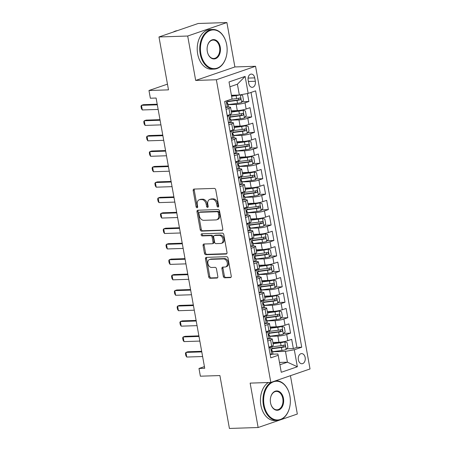 <?xml version="1.0" encoding="UTF-8"?>
<svg xmlns="http://www.w3.org/2000/svg" width="451" height="451" viewBox="0 0 451 451"><rect width="100%" height="100%" fill="white"/><g stroke="black" fill="none" stroke-linecap="round" stroke-linejoin="round"><path stroke-width="0.68" d="M218.042 207.077A1.088 0.772 -109 0 0 218.205 207.048A1.088 0.772 -109 0 0 218.645 205.989L215.747 189.882A1.556 1.105 -109 0 0 214.343 188.405L194.048 189.07A1.556 1.105 -109 0 0 193.817 189.11A1.556 1.105 -109 0 0 193.191 190.621L196.095 206.727A1.088 0.772 -109 0 0 197.07 207.764A1.088 0.772 -109 0 0 197.234 207.731A1.088 0.772 -109 0 0 197.673 206.676L197.296 204.591A4.984 3.529 -109 0 1 199.28 199.759A4.984 3.529 -109 0 1 200.03 199.624L201.721 199.567A4.984 3.529 -109 0 1 206.203 204.303L206.581 206.383A1.088 0.772 -109 0 0 207.556 207.421A1.088 0.772 -109 0 0 207.719 207.392A1.088 0.772 -109 0 0 208.159 206.332L207.781 204.247A4.984 3.529 -109 0 1 209.766 199.415A4.984 3.529 -109 0 1 210.516 199.28L212.207 199.224A4.984 3.529 -109 0 1 216.689 203.959L217.066 206.045A1.088 0.772 -109 0 0 218.042 207.077M305.152 357.513A5.079 3.501 88.1 0 0 301.595 353.601A5.079 3.501 88.1 0 0 298.37 359.847A5.079 3.501 88.1 0 0 301.928 363.754A5.079 3.501 88.1 0 0 305.152 357.513M223.301 276.322A1.556 1.105 -109 0 0 224.699 277.799L230.393 277.613A1.556 1.105 -109 0 0 230.63 277.568A1.556 1.105 -109 0 0 231.25 276.063L228.031 258.175A1.556 1.105 -109 0 0 226.633 256.692L206.338 257.358A1.556 1.105 -109 0 0 206.101 257.403A1.556 1.105 -109 0 0 205.481 258.908L208.7 276.796A1.556 1.105 -109 0 0 210.098 278.278L216.976 278.053A1.556 1.105 -109 0 0 217.213 278.008A1.556 1.105 -109 0 0 217.833 276.497L216.457 268.841A1.556 1.105 -109 0 0 215.054 267.364L211.643 267.477A4.166 2.954 -109 0 1 207.996 263.953A4.166 2.954 -109 0 1 209.557 259.483A4.166 2.954 -109 0 1 210.183 259.364L223.544 258.93A4.166 2.954 -109 0 1 227.197 262.454A4.166 2.954 -109 0 1 225.63 266.924A4.166 2.954 -109 0 1 225.004 267.037L222.777 267.11A1.556 1.105 -109 0 0 222.546 267.155A1.556 1.105 -109 0 0 221.926 268.666L223.301 276.322L224.361 275.956A1.556 1.105 -109 0 0 225.759 277.433L231.036 277.264M187.695 36.029L195.683 80.43L234.886 66.951L226.898 22.55L187.695 36.029L158.977 36.971L168.499 89.862L148.971 90.499L150.358 98.222L156.102 98.036L204.726 368.287L198.987 368.473L200.374 376.196L219.902 375.559L229.418 428.45L258.135 427.514L297.333 414.029L290.438 375.694M195.683 80.43L216.362 79.754L270.825 382.437L250.147 383.113L258.135 427.514M221.915 230.472A1.556 1.105 -109 0 0 222.146 230.427A1.556 1.105 -109 0 0 222.766 228.916L219.547 211.029A1.556 1.105 -109 0 0 218.149 209.552L197.854 210.217A1.556 1.105 -109 0 0 197.623 210.256A1.556 1.105 -109 0 0 196.997 211.767L200.216 229.655A1.556 1.105 -109 0 0 201.62 231.132L222.36 230.32M223.792 234.605L227.011 252.487A1.556 1.105 -109 0 1 226.385 253.998A1.556 1.105 -109 0 1 226.154 254.043L205.859 254.702A1.556 1.105 -109 0 1 204.461 253.225L203.08 245.57A1.556 1.105 -109 0 1 203.7 244.059A1.556 1.105 -109 0 1 203.937 244.019L212.167 243.749A1.556 1.105 -109 0 0 212.398 243.709A1.556 1.105 -109 0 0 213.024 242.198L212.105 237.119A1.556 1.105 -109 0 0 210.707 235.642L202.138 235.918A1.088 0.772 -109 0 1 201.185 234.999A1.088 0.772 -109 0 1 201.591 233.827A1.088 0.772 -109 0 1 201.755 233.798L222.388 233.122A1.556 1.105 -109 0 1 223.792 234.605M158.977 36.971L198.181 23.486L226.898 22.55M286.695 348.809L293.347 348.589L291.679 339.327L287.817 340.657L286.701 334.479A6.348 0.953 169.8 0 1 277.872 336.085L269.799 336.35M283.916 333.368L290.568 333.148L288.905 323.88L285.038 325.21L283.927 319.037A6.348 0.953 169.8 0 1 275.093 320.644L267.02 320.909M281.136 317.921L287.789 317.707L286.126 308.439L282.258 309.769L281.148 303.591A6.348 0.953 169.8 0 1 272.314 305.197L264.241 305.462M278.357 302.48L285.015 302.26L283.346 292.998L279.479 294.328L278.368 288.15A6.348 0.953 169.8 0 1 269.535 289.756L261.462 290.021M275.578 287.039L282.236 286.819L280.567 277.551L276.7 278.881L275.589 272.708A6.348 0.953 169.8 0 1 266.755 274.315L258.682 274.58M272.799 271.592L279.457 271.378L277.788 262.11L273.92 263.44L272.81 257.262A6.348 0.953 169.8 0 1 263.976 258.868L255.903 259.133M270.019 256.151L276.677 255.931L275.009 246.669L271.141 247.999L270.031 241.821A6.348 0.953 169.8 0 1 261.197 243.427L253.124 243.692M267.246 240.71L273.898 240.49L272.229 231.222L268.362 232.553L267.251 226.379A6.348 0.953 169.8 0 1 258.417 227.986L250.344 228.251M264.466 225.263L271.119 225.049L269.45 215.781L265.583 217.111L264.472 210.933A6.348 0.953 169.8 0 1 255.644 212.539L247.565 212.804M261.687 209.822L268.339 209.602L266.676 200.34L262.809 201.67L261.693 195.492A6.348 0.953 169.8 0 1 252.864 197.098L244.792 197.363M258.908 194.381L265.56 194.161L263.897 184.893L260.03 186.224L258.919 180.05A6.348 0.953 169.8 0 1 250.085 181.657L242.012 181.916M256.129 178.934L262.781 178.72L261.118 169.452L257.25 170.782L256.14 164.604A6.348 0.953 169.8 0 1 247.306 166.21L239.233 166.475M253.349 163.493L260.007 163.273L258.338 154.011L254.471 155.341L253.361 149.163A6.348 0.953 169.8 0 1 244.527 150.769L236.454 151.034M250.57 148.052L257.228 147.832L255.559 138.564L251.692 139.895L250.581 133.721A6.348 0.953 169.8 0 1 241.747 135.328L233.674 135.588M247.791 132.605L254.449 132.391L252.78 123.123L248.913 124.453L247.802 118.275A6.348 0.953 169.8 0 1 238.968 119.881L230.895 120.146M245.017 117.164L251.669 116.944L250.001 107.682L246.133 109.012A6.348 0.953 169.8 0 1 237.305 110.619L231.188 110.816M287.817 340.657A6.348 0.953 -10.2 0 1 278.983 342.264L272.866 342.461M285.038 325.21A6.348 0.953 -10.2 0 1 276.204 326.817L270.093 327.02M282.258 309.769A6.348 0.953 -10.2 0 1 273.424 311.376L267.313 311.579M279.479 294.328A6.348 0.953 -10.2 0 1 270.645 295.935L264.534 296.132M276.7 278.881A6.348 0.953 -10.2 0 1 267.866 280.488L261.755 280.691M273.92 263.44A6.348 0.953 -10.2 0 1 265.087 265.047L258.975 265.25M271.141 247.999A6.348 0.953 -10.2 0 1 262.313 249.606L256.196 249.803M268.362 232.553A6.348 0.953 -10.2 0 1 259.534 234.159L253.417 234.362M265.583 217.111A6.348 0.953 -10.2 0 1 256.754 218.718L250.638 218.921M262.809 201.67A6.348 0.953 -10.2 0 1 253.975 203.277L247.858 203.474M260.03 186.224A6.348 0.953 -10.2 0 1 251.196 187.83L245.085 188.033M257.25 170.782A6.348 0.953 -10.2 0 1 248.416 172.389L242.305 172.592M254.471 155.341A6.348 0.953 -10.2 0 1 245.637 156.948L239.526 157.145M251.692 139.895A6.348 0.953 -10.2 0 1 242.858 141.501L236.747 141.704M248.913 124.453A6.348 0.953 -10.2 0 1 240.079 126.06L233.968 126.263M248.157 80.137L248.766 83.531A4.922 3.394 88.1 0 0 252.21 87.319A4.922 3.394 88.1 0 0 255.334 81.276L254.725 77.876A4.922 3.394 88.1 0 0 251.28 74.088A4.922 3.394 88.1 0 0 248.157 80.137M216.362 79.754L255.559 66.274L310.023 368.957L270.825 382.437M293.347 348.589L296.899 347.371L301.725 347.214L255.599 90.86L248.18 93.408L239.346 95.014L231.419 95.274M301.725 347.214L294.306 349.762L297.361 366.753L281.261 372.289L278.205 355.303L270.786 357.852L224.66 101.498L232.079 98.949L229.023 81.958L245.124 76.422L248.18 93.408M269.766 338.724L270.245 338.707A6.348 0.953 169.8 0 1 272.252 339.045A6.348 0.953 169.8 0 1 270.6 340.015L267.753 340.995M266.986 323.282L267.466 323.266A6.348 0.953 169.8 0 1 269.472 323.598A6.348 0.953 169.8 0 1 267.821 324.573L264.974 325.554M264.207 307.841L264.686 307.824A6.348 0.953 169.8 0 1 266.699 308.157A6.348 0.953 169.8 0 1 265.041 309.132L262.194 310.108M261.428 292.395L261.907 292.378A6.348 0.953 169.8 0 1 263.92 292.716A6.348 0.953 169.8 0 1 262.262 293.686L259.415 294.666M258.649 276.953L259.128 276.937A6.348 0.953 169.8 0 1 261.14 277.269A6.348 0.953 169.8 0 1 259.483 278.244L256.642 279.225M255.875 261.512L256.348 261.495A6.348 0.953 169.8 0 1 258.361 261.828A6.348 0.953 169.8 0 1 256.709 262.803L253.862 263.779M253.096 246.066L253.569 246.049A6.348 0.953 169.8 0 1 255.582 246.387A6.348 0.953 169.8 0 1 253.93 247.357L251.083 248.338M250.316 230.624L250.79 230.608A6.348 0.953 169.8 0 1 252.802 230.94A6.348 0.953 169.8 0 1 251.151 231.915L248.304 232.896M247.537 215.183L248.016 215.166A6.348 0.953 169.8 0 1 250.023 215.499A6.348 0.953 169.8 0 1 248.371 216.474L245.524 217.45M244.758 199.737L245.237 199.72A6.348 0.953 169.8 0 1 247.244 200.058A6.348 0.953 169.8 0 1 245.592 201.028L242.745 202.009M241.978 184.296L242.458 184.279A6.348 0.953 169.8 0 1 244.465 184.611A6.348 0.953 169.8 0 1 242.813 185.586L239.966 186.567M239.199 168.849L239.678 168.837A6.348 0.953 169.8 0 1 241.691 169.17A6.348 0.953 169.8 0 1 240.033 170.145L237.187 171.121M236.42 153.408L236.899 153.391A6.348 0.953 169.8 0 1 238.912 153.723A6.348 0.953 169.8 0 1 237.254 154.699L234.413 155.68M233.646 137.967L234.12 137.95A6.348 0.953 169.8 0 1 236.132 138.282A6.348 0.953 169.8 0 1 234.475 139.258L231.634 140.238M230.867 122.52L231.34 122.509A6.348 0.953 169.8 0 1 233.353 122.841A6.348 0.953 169.8 0 1 231.701 123.816L228.854 124.792M242.238 101.723L248.89 101.503L245.023 102.834A6.348 0.953 169.8 0 1 236.189 104.44L228.116 104.705M228.088 107.079L228.561 107.062A6.348 0.953 169.8 0 1 230.574 107.394A6.348 0.953 169.8 0 1 228.922 108.37L226.075 109.351M230.574 107.394L231.684 113.573A6.348 0.953 169.8 0 1 230.033 114.548L227.186 115.529M268.864 347.174L271.711 346.193A6.348 0.953 -10.2 0 0 273.362 345.218L272.252 339.045M266.084 331.727L268.931 330.752A6.348 0.953 -10.2 0 0 270.589 329.777L269.472 323.598M263.311 316.286L266.152 315.305A6.348 0.953 -10.2 0 0 267.809 314.336L266.699 308.157M260.531 300.845L263.373 299.864A6.348 0.953 -10.2 0 0 265.03 298.889L263.92 292.716M257.752 285.398L260.599 284.423A6.348 0.953 -10.2 0 0 262.251 283.448L261.14 277.269M254.973 269.957L257.82 268.976A6.348 0.953 -10.2 0 0 259.472 268.007L258.361 261.828M252.194 254.516L255.04 253.535A6.348 0.953 -10.2 0 0 256.692 252.56L255.582 246.387M249.414 239.069L252.261 238.094A6.348 0.953 -10.2 0 0 253.913 237.119L252.802 230.94M246.635 223.628L249.482 222.647A6.348 0.953 -10.2 0 0 251.134 221.678L250.023 215.499M243.856 208.187L246.703 207.206A6.348 0.953 -10.2 0 0 248.354 206.231L247.244 200.058M241.076 192.74L243.923 191.765A6.348 0.953 -10.2 0 0 245.581 190.79L244.465 184.611M238.303 177.299L241.144 176.318A6.348 0.953 -10.2 0 0 242.801 175.349L241.691 169.17M235.523 161.858L238.365 160.877A6.348 0.953 -10.2 0 0 240.022 159.902L238.912 153.723M232.744 146.412L235.591 145.436A6.348 0.953 -10.2 0 0 237.243 144.461L236.132 138.282M229.965 130.97L232.812 129.989A6.348 0.953 -10.2 0 0 234.464 129.02L233.353 122.841M251.669 116.944L247.802 118.275M254.449 132.391L250.581 133.721M257.228 147.832L253.361 149.163M260.007 163.273L256.14 164.604M262.781 178.72L258.919 180.05M265.56 194.161L261.693 195.492M268.339 209.602L264.472 210.933M271.119 225.049L267.251 226.379M273.898 240.49L270.031 241.821M276.677 255.931L272.81 257.262M279.457 271.378L275.589 272.708M282.236 286.819L278.368 288.15M285.015 302.26L281.148 303.591M287.789 317.707L283.927 319.037M290.568 333.148L286.701 334.479M296.899 347.371L251.027 92.432M248.89 101.503L247.458 93.543M279.485 362.441L287.417 362.181L285.472 351.368L272.573 351.791M239.346 95.014L237.401 84.207L229.892 86.789M234.886 66.951L255.559 66.274M204.427 366.601L198.987 368.473M167.468 84.14L148.971 90.499M279.908 364.763L287.417 362.181L297.361 366.753M272.545 354.17L277.844 353.996L278.205 355.303M285.472 351.368L294.306 349.762M237.401 84.207L245.124 76.422M218.628 206.547A1.088 0.772 -109 0 1 218.121 205.679L217.748 203.593A4.984 3.529 -109 0 0 213.267 198.863L212.207 199.224M209.766 199.415L210.826 199.054A4.984 3.529 -109 0 1 211.575 198.914L213.267 198.863M199.28 199.759L200.34 199.393A4.984 3.529 -109 0 1 201.09 199.257L202.781 199.201A4.984 3.529 -109 0 1 207.263 203.937L207.635 206.022A1.088 0.772 -109 0 0 208.142 206.885M194.466 189.054A1.556 1.105 -109 0 0 194.251 190.254L197.149 206.361A1.088 0.772 -109 0 0 197.656 207.229M198.271 210.2A1.556 1.105 -109 0 0 198.057 211.401L201.276 229.288A1.556 1.105 -109 0 0 202.679 230.771L222.552 230.117M218.273 212.748A1.088 0.772 -109 0 0 217.292 211.716L199.477 212.297A1.088 0.772 -109 0 0 199.314 212.325A1.088 0.772 -109 0 0 198.88 213.385L199.274 215.584A4.984 3.529 -109 0 0 203.756 220.314L215.933 219.919A4.984 3.529 -109 0 0 216.677 219.778A4.984 3.529 -109 0 0 218.667 214.947L218.273 212.748L219.333 212.387A1.088 0.772 -109 0 0 218.352 211.35L217.292 211.716M200.221 212.038A1.088 0.772 -109 0 1 200.374 211.964A1.088 0.772 -109 0 1 200.537 211.931L218.352 211.35M216.677 219.778L217.737 219.417A4.984 3.529 -109 0 0 219.727 214.586L218.667 214.947M219.333 212.387L219.727 214.586M226.797 253.693L206.919 254.341L205.859 254.702M204.354 244.002A1.556 1.105 -109 0 0 204.14 245.209L205.521 252.859A1.556 1.105 -109 0 0 206.919 254.341M213.227 243.382A1.556 1.105 -109 0 0 213.458 243.343A1.556 1.105 -109 0 0 214.078 241.832L213.165 236.752A1.556 1.105 -109 0 0 211.767 235.275L203.198 235.557L202.138 235.918M202.307 233.781A1.088 0.772 -109 0 0 202.358 234.937A1.088 0.772 -109 0 0 203.198 235.557M220.708 243.472A4.166 2.954 -109 0 0 221.334 243.354A4.166 2.954 -109 0 0 222.901 238.883A4.166 2.954 -109 0 0 219.248 235.36L214.541 235.512A1.556 1.105 -109 0 0 214.31 235.557A1.556 1.105 -109 0 0 213.684 237.068L214.603 242.148A1.556 1.105 -109 0 0 216.001 243.625L220.708 243.472M221.334 243.354L222.394 242.993A4.166 2.954 -109 0 0 223.955 238.517A4.166 2.954 -109 0 0 220.308 234.994L219.248 235.36M214.31 235.557L215.364 235.191A1.556 1.105 -109 0 1 215.601 235.151L220.308 234.994M223.194 267.099A1.556 1.105 -109 0 0 222.986 268.3L224.361 275.956M225.63 266.924L226.69 266.564A4.166 2.954 -109 0 0 228.257 262.087A4.166 2.954 -109 0 0 224.604 258.564L223.544 258.93M209.557 259.483L210.617 259.116A4.166 2.954 -109 0 1 211.243 259.004L224.604 258.564M206.755 257.346A1.556 1.105 -109 0 0 206.541 258.547L209.76 276.435A1.556 1.105 -109 0 0 211.158 277.912L217.619 277.698M239.318 95.02A4.206 0.631 169.8 0 1 236.11 95.64L231.588 96.238M237.666 95.071A2.142 0.321 169.8 0 1 236.674 95.24L231.532 95.916M240.456 94.817L242.644 95.556L243.472 100.19L241.635 102.462A4.206 0.631 169.8 0 1 237.502 103.364L228.099 104.598M238.979 98.16L238.517 99.863A2.142 0.321 169.8 0 1 237.53 100.026L227.608 101.328A10.08 1.516 169.8 0 1 227.513 101.345M227.569 101.661L236.972 100.426A4.206 0.631 -10.2 0 0 240.169 99.806C241.065 98.904 240.952 98.284 239.836 97.952A4.206 0.631 169.8 0 1 236.64 98.577L231.013 99.316M225.601 106.724L227.439 107.344A4.206 0.631 -10.2 0 0 228.482 106.718L227.952 103.786A4.206 0.631 -10.2 0 0 227.687 103.623L226.892 103.437M227.439 107.344L225.709 107.315M227.372 100.567L227.62 101.932A4.206 0.631 169.8 0 1 227.231 102.292C226.712 103.183 226.825 103.798 227.563 104.142A4.206 0.631 -10.2 0 0 227.952 103.786M158.154 109.441L142.302 109.959L141.394 108.578L140.977 106.261L141.467 105.325L143.373 104.671L157.213 104.215M142.302 109.959L141.467 105.325L157.32 104.807M226.706 44.829A19.365 13.355 88.1 0 0 226.301 42.958A19.365 13.355 88.1 0 0 209.743 30.679A19.365 13.355 88.1 0 0 200.853 53.72A19.365 13.355 88.1 0 0 213.74 68.625A19.365 13.355 88.1 0 0 226.684 54.757A19.365 13.355 88.1 0 0 226.706 44.829M226.673 54.83A19.838 13.682 -91.9 0 1 226.656 54.904A19.838 13.682 -91.9 0 1 214.084 69.11A19.838 13.682 -91.9 0 1 200.193 53.838A19.838 13.682 -91.9 0 1 212.787 29.456A19.838 13.682 -91.9 0 1 226.261 42.817A19.838 13.682 -91.9 0 1 226.284 42.89M220.24 47.051A9.68 6.675 -91.9 0 1 215.798 58.568A9.68 6.675 -91.9 0 1 207.522 52.429A9.68 6.675 -91.9 0 1 207.319 51.493A9.68 6.675 -91.9 0 1 207.33 46.532A9.68 6.675 -91.9 0 1 213.802 39.598A9.68 6.675 -91.9 0 1 220.24 47.051M207.499 52.355A9.206 6.348 88.1 0 0 213.735 58.483A9.206 6.348 88.1 0 0 219.581 47.169A9.206 6.348 88.1 0 0 213.137 40.083A9.206 6.348 88.1 0 0 207.313 46.605M173.24 32.066A19.838 13.682 -91.9 0 1 177.39 30.64M214.084 69.11L211.558 69.195A19.838 13.682 -91.9 0 1 197.668 53.923A19.838 13.682 -91.9 0 1 210.262 29.54L212.787 29.456M289.92 396.158A19.365 13.355 88.1 0 0 289.514 394.287A19.365 13.355 88.1 0 0 272.956 382.008A19.365 13.355 88.1 0 0 264.072 405.049A19.365 13.355 88.1 0 0 276.953 419.954A19.365 13.355 88.1 0 0 289.897 406.086A19.365 13.355 88.1 0 0 289.92 396.158M289.886 406.159A19.838 13.682 -91.9 0 1 289.869 406.233A19.838 13.682 -91.9 0 1 277.297 420.439A19.838 13.682 -91.9 0 1 263.407 405.167A19.838 13.682 -91.9 0 1 270.899 382.414M275.561 380.807A19.838 13.682 -91.9 0 1 276.001 380.785A19.838 13.682 -91.9 0 1 289.474 394.146A19.838 13.682 -91.9 0 1 289.497 394.213M283.459 398.38A9.68 6.675 -91.9 0 1 279.011 409.897A9.68 6.675 -91.9 0 1 270.735 403.758A9.68 6.675 -91.9 0 1 270.532 402.822A9.68 6.675 -91.9 0 1 270.544 397.861A9.68 6.675 -91.9 0 1 277.015 390.927A9.68 6.675 -91.9 0 1 283.459 398.38M270.718 403.684A9.206 6.348 88.1 0 0 276.948 409.812A9.206 6.348 88.1 0 0 282.794 398.498A9.206 6.348 88.1 0 0 276.35 391.412A9.206 6.348 88.1 0 0 270.527 397.934M277.297 420.439L274.772 420.524A19.838 13.682 -91.9 0 1 260.881 405.252A19.838 13.682 -91.9 0 1 268.334 382.521M230.878 120.039L240.282 118.805A4.206 0.631 169.8 0 0 244.414 117.908L246.252 115.636L245.417 111.002L243.021 110.185A4.206 0.631 169.8 0 1 238.889 111.087L231.414 112.068M243.021 110.185L241.527 110.236A2.142 0.321 169.8 0 1 239.453 110.681L231.357 111.747M241.759 113.607L241.296 115.304A2.142 0.321 169.8 0 1 240.31 115.473L230.388 116.775A10.08 1.516 169.8 0 1 230.292 116.786M230.348 117.108L239.752 115.873A4.206 0.631 -10.2 0 0 242.948 115.253C243.839 114.345 243.732 113.731 242.615 113.398A4.206 0.631 169.8 0 1 239.419 114.018L230.016 115.253M233.657 135.486L243.061 134.251A4.206 0.631 169.8 0 0 247.193 133.349L249.031 131.078L248.197 126.443L245.801 125.626A4.206 0.631 169.8 0 1 241.668 126.528L234.193 127.509M245.801 125.626L244.307 125.677A2.142 0.321 169.8 0 1 242.226 126.128L234.137 127.188M244.538 129.048L244.076 130.745A2.142 0.321 169.8 0 1 243.089 130.914L233.167 132.216A10.08 1.516 169.8 0 1 233.071 132.228M233.128 132.549L242.531 131.314A4.206 0.631 -10.2 0 0 245.727 130.694C246.618 129.792 246.511 129.172 245.395 128.839A4.206 0.631 169.8 0 1 242.198 129.46L232.795 130.694M236.437 150.927L245.834 149.693A4.206 0.631 169.8 0 0 249.967 148.791L251.81 146.519L250.976 141.885L248.58 141.073A4.206 0.631 169.8 0 1 244.448 141.969L236.972 142.95M248.58 141.073L247.086 141.118A2.142 0.321 169.8 0 1 245.006 141.569L236.916 142.634M247.317 144.489L246.855 146.192A2.142 0.321 169.8 0 1 245.868 146.355L235.946 147.657A10.08 1.516 169.8 0 1 235.85 147.674M235.907 147.99L245.31 146.755A4.206 0.631 -10.2 0 0 248.507 146.135C249.397 145.233 249.285 144.613 248.174 144.281A4.206 0.631 169.8 0 1 244.978 144.906L235.574 146.141M239.21 166.368L248.614 165.134A4.206 0.631 169.8 0 0 252.746 164.237L254.589 161.965L253.755 157.331L251.359 156.514A4.206 0.631 169.8 0 1 247.227 157.416L239.752 158.397M251.359 156.514L249.865 156.565A2.142 0.321 169.8 0 1 247.785 157.01L239.69 158.075M250.091 159.936L249.629 161.633A2.142 0.321 169.8 0 1 248.648 161.802L238.726 163.104A10.08 1.516 169.8 0 1 238.63 163.115M238.686 163.437L248.089 162.202A4.206 0.631 -10.2 0 0 251.286 161.582C252.177 160.674 252.064 160.06 250.948 159.727A4.206 0.631 169.8 0 1 247.757 160.347L238.353 161.582M228.381 122.165L230.213 122.79A4.206 0.631 -10.2 0 0 231.256 122.165L230.732 119.227A4.206 0.631 -10.2 0 0 230.467 119.064L229.672 118.878M230.213 122.79L228.488 122.757M228.488 115.078L228.826 115.067A4.206 0.631 -10.2 0 0 229.722 114.655M228.826 115.067L227.417 116.809M229.897 114.593L230.399 117.373A4.206 0.631 169.8 0 1 230.01 117.734C229.491 118.624 229.598 119.244 230.343 119.588A4.206 0.631 -10.2 0 0 230.732 119.227M160.934 124.882L145.081 125.401L144.173 124.019L143.756 121.702L144.247 120.767L146.152 120.113L159.992 119.662M145.081 125.401L144.247 120.767L160.099 120.248M231.16 137.606L232.992 138.231A4.206 0.631 -10.2 0 0 234.035 137.606L233.511 134.669A4.206 0.631 -10.2 0 0 233.246 134.511L232.451 134.319M232.992 138.231L231.267 138.203M231.267 130.519L231.605 130.508A4.206 0.631 -10.2 0 0 232.502 130.097M231.605 130.508L230.196 132.25M232.677 130.04L233.178 132.819A4.206 0.631 169.8 0 1 232.784 133.175C232.271 134.065 232.378 134.686 233.122 135.029A4.206 0.631 -10.2 0 0 233.511 134.669M163.713 140.329L147.86 140.842L146.953 139.46L146.536 137.143L147.026 136.213L148.931 135.554L162.772 135.103M147.86 140.842L147.026 136.213L162.879 135.695M233.939 153.052L235.772 153.673A4.206 0.631 -10.2 0 0 236.814 153.047L236.29 150.115A4.206 0.631 -10.2 0 0 236.025 149.952L235.23 149.766M235.772 153.673L234.046 153.644M234.046 145.966L234.385 145.955A4.206 0.631 -10.2 0 0 235.275 145.543M234.385 145.955L232.975 147.697M235.456 145.481L235.952 148.261A4.206 0.631 169.8 0 1 235.563 148.621C235.05 149.512 235.157 150.127 235.896 150.471A4.206 0.631 -10.2 0 0 236.29 150.115M166.492 155.77L150.64 156.288L149.732 154.907L149.315 152.59L149.805 151.654L151.711 151L165.551 150.544M150.64 156.288L149.805 151.654L165.658 151.136M236.719 168.494L238.551 169.119A4.206 0.631 -10.2 0 0 239.594 168.494L239.064 165.556A4.206 0.631 -10.2 0 0 238.804 165.393L238.01 165.207M238.551 169.119L236.82 169.086M236.826 161.407L237.164 161.396A4.206 0.631 -10.2 0 0 238.055 160.984M237.164 161.396L235.755 163.138M238.235 160.922L238.731 163.702A4.206 0.631 169.8 0 1 238.342 164.063C237.824 164.953 237.936 165.573 238.675 165.917A4.206 0.631 -10.2 0 0 239.064 165.556M169.272 171.211L153.419 171.73L152.511 170.348L152.094 168.031L152.585 167.095L154.49 166.442L168.33 165.991M153.419 171.73L152.585 167.095L168.437 166.582M241.99 181.815L251.393 180.58A4.206 0.631 169.8 0 0 255.525 179.678L257.369 177.406L256.534 172.772L254.138 171.955A4.206 0.631 169.8 0 1 250.006 172.857L242.531 173.838M254.138 171.955L252.645 172.006A2.142 0.321 169.8 0 1 250.564 172.457L242.469 173.517M252.87 175.377L252.408 177.074A2.142 0.321 169.8 0 1 251.427 177.243L241.505 178.545A10.08 1.516 169.8 0 1 241.403 178.557M241.465 178.878L250.869 177.643A4.206 0.631 -10.2 0 0 254.06 177.023C254.956 176.121 254.843 175.501 253.727 175.168A4.206 0.631 169.8 0 1 250.53 175.789L241.127 177.023M239.492 183.935L241.33 184.56A4.206 0.631 -10.2 0 0 242.373 183.935L241.843 180.998A4.206 0.631 -10.2 0 0 241.584 180.84L240.789 180.648M241.33 184.56L239.599 184.532M239.605 176.848L239.943 176.837A4.206 0.631 -10.2 0 0 240.834 176.426M239.943 176.837L238.528 178.579M241.009 176.369L241.51 179.148A4.206 0.631 169.8 0 1 241.122 179.504C240.603 180.394 240.716 181.014 241.454 181.358A4.206 0.631 -10.2 0 0 241.843 180.998M172.045 186.658L156.198 187.171L155.291 185.789L154.873 183.472L155.364 182.542L157.269 181.883L171.109 181.432M156.198 187.171L155.364 182.542L171.217 182.024M244.769 197.256L254.172 196.022A4.206 0.631 169.8 0 0 258.305 195.12L260.148 192.848L259.314 188.214L256.918 187.402A4.206 0.631 169.8 0 1 252.785 188.298L245.305 189.279M256.918 187.402L255.424 187.447A2.142 0.321 169.8 0 1 253.344 187.898L245.248 188.963M255.649 190.818L255.187 192.521A2.142 0.321 169.8 0 1 254.206 192.684L244.279 193.986A10.08 1.516 169.8 0 1 244.183 194.003M244.245 194.319L253.642 193.084A4.206 0.631 -10.2 0 0 256.839 192.464C257.735 191.562 257.622 190.942 256.506 190.615A4.206 0.631 169.8 0 1 253.31 191.235L243.906 192.47M242.272 199.381L244.109 200.002A4.206 0.631 -10.2 0 0 245.152 199.376L244.622 196.444A4.206 0.631 -10.2 0 0 244.357 196.281L243.568 196.095M244.109 200.002L242.379 199.973M242.384 192.295L242.717 192.284A4.206 0.631 -10.2 0 0 243.613 191.872M242.717 192.284L241.308 194.026M243.788 191.81L244.29 194.59A4.206 0.631 169.8 0 1 243.901 194.95C243.382 195.841 243.495 196.456 244.233 196.799A4.206 0.631 -10.2 0 0 244.622 196.444M174.825 202.099L158.972 202.617L158.064 201.236L157.653 198.919L158.143 197.983L160.049 197.329L173.889 196.878M158.972 202.617L158.143 197.983L173.99 197.465M247.548 212.697L256.952 211.463A4.206 0.631 169.8 0 0 261.084 210.566L262.927 208.294L262.093 203.66L259.691 202.843A4.206 0.631 169.8 0 1 255.565 203.745L248.084 204.726M259.691 202.843L258.203 202.894A2.142 0.321 169.8 0 1 256.123 203.339L248.027 204.404M258.429 206.265L257.966 207.962A2.142 0.321 169.8 0 1 256.985 208.131L247.058 209.433A10.08 1.516 169.8 0 1 246.962 209.444M247.018 209.766L256.422 208.531A4.206 0.631 -10.2 0 0 259.618 207.911C260.515 207.003 260.402 206.389 259.286 206.056A4.206 0.631 169.8 0 1 256.089 206.676L246.686 207.911M245.051 214.823L246.889 215.448A4.206 0.631 -10.2 0 0 247.932 214.823L247.402 211.885A4.206 0.631 -10.2 0 0 247.137 211.722L246.342 211.536M246.889 215.448L245.158 215.415M245.164 207.736L245.496 207.725A4.206 0.631 -10.2 0 0 246.393 207.313M245.496 207.725L244.087 209.467M246.567 207.251L247.069 210.031A4.206 0.631 169.8 0 1 246.68 210.391C246.161 211.282 246.274 211.902 247.013 212.246A4.206 0.631 -10.2 0 0 247.402 211.885M177.604 217.54L161.751 218.059L160.844 216.677L160.426 214.36L160.917 213.424L162.828 212.771L176.668 212.32M161.751 218.059L160.917 213.424L176.769 212.911M250.328 228.144L259.731 226.909A4.206 0.631 169.8 0 0 263.863 226.007L265.701 223.735L264.872 219.101L262.471 218.284A4.206 0.631 169.8 0 1 258.338 219.186L250.863 220.167M262.471 218.284L260.977 218.335A2.142 0.321 169.8 0 1 258.902 218.786L250.807 219.846M261.208 221.706L260.746 223.403A2.142 0.321 169.8 0 1 259.765 223.572L249.837 224.874A10.08 1.516 169.8 0 1 249.741 224.886M249.798 225.207L259.201 223.972A4.206 0.631 -10.2 0 0 262.397 223.352C263.294 222.45 263.181 221.83 262.065 221.497A4.206 0.631 169.8 0 1 258.868 222.117L249.465 223.352M247.83 230.264L249.668 230.889A4.206 0.631 -10.2 0 0 250.711 230.264L250.181 227.327A4.206 0.631 -10.2 0 0 249.916 227.169L249.121 226.977M249.668 230.889L247.937 230.861M247.943 223.177L248.275 223.166A4.206 0.631 -10.2 0 0 249.172 222.755M248.275 223.166L246.866 224.908M249.347 222.698L249.848 225.477A4.206 0.631 169.8 0 1 249.459 225.833C248.941 226.723 249.053 227.343 249.792 227.687A4.206 0.631 -10.2 0 0 250.181 227.327M180.383 232.987L164.53 233.505L163.623 232.118L163.206 229.801L163.696 228.871L165.607 228.212L179.442 227.761M164.53 233.505L163.696 228.871L179.549 228.353M253.107 243.585L262.51 242.35A4.206 0.631 169.8 0 0 266.642 241.448L268.48 239.177L267.646 234.543L265.25 233.731A4.206 0.631 169.8 0 1 261.118 234.627L253.642 235.608M265.25 233.731L263.756 233.776A2.142 0.321 169.8 0 1 261.681 234.227L253.586 235.292M263.987 237.147L263.525 238.85A2.142 0.321 169.8 0 1 262.538 239.013L252.616 240.315A10.08 1.516 169.8 0 1 252.521 240.332M252.577 240.648L261.98 239.413A4.206 0.631 -10.2 0 0 265.177 238.793C266.067 237.891 265.96 237.271 264.844 236.944A4.206 0.631 169.8 0 1 261.648 237.564L252.244 238.799M250.609 245.71L252.447 246.336A4.206 0.631 -10.2 0 0 253.49 245.705L252.96 242.773A4.206 0.631 -10.2 0 0 252.695 242.61L251.9 242.424M252.447 246.336L250.717 246.302M250.717 238.624L251.055 238.613A4.206 0.631 -10.2 0 0 251.951 238.201M251.055 238.613L249.645 240.355M252.126 238.139L252.628 240.919A4.206 0.631 169.8 0 1 252.239 241.279C251.72 242.17 251.833 242.785 252.571 243.128A4.206 0.631 -10.2 0 0 252.96 242.773M183.162 248.428L167.31 248.946L166.402 247.565L165.985 245.248L166.475 244.312L168.381 243.658L182.221 243.207M167.31 248.946L166.475 244.312L182.328 243.794M255.886 259.026L265.289 257.792A4.206 0.631 169.8 0 0 269.422 256.895L271.26 254.623L270.425 249.989L268.029 249.172A4.206 0.631 169.8 0 1 263.897 250.074L256.422 251.055M268.029 249.172L266.535 249.223A2.142 0.321 169.8 0 1 264.461 249.668L256.365 250.733M266.767 252.594L266.304 254.291A2.142 0.321 169.8 0 1 265.318 254.46L255.396 255.762A10.08 1.516 169.8 0 1 255.3 255.773M255.356 256.095L264.76 254.86A4.206 0.631 -10.2 0 0 267.956 254.24C268.847 253.332 268.74 252.718 267.623 252.385A4.206 0.631 169.8 0 1 264.427 253.005L255.024 254.24M253.389 261.152L255.221 261.777A4.206 0.631 -10.2 0 0 256.264 261.152L255.74 258.214A4.206 0.631 -10.2 0 0 255.475 258.051L254.68 257.865M255.221 261.777L253.496 261.743M253.496 254.065L253.834 254.054A4.206 0.631 -10.2 0 0 254.73 253.642M253.834 254.054L252.425 255.796M254.905 253.58L255.407 256.36A4.206 0.631 169.8 0 1 255.012 256.72C254.499 257.611 254.606 258.231 255.351 258.575A4.206 0.631 -10.2 0 0 255.74 258.214M185.942 263.869L170.089 264.387L169.181 263.006L168.764 260.689L169.255 259.753L171.16 259.099L185 258.649M170.089 264.387L169.255 259.753L185.107 259.24M258.665 274.473L268.069 273.238A4.206 0.631 169.8 0 0 272.195 272.336L274.039 270.064L273.205 265.43L270.809 264.613A4.206 0.631 169.8 0 1 266.676 265.515L259.201 266.496M270.809 264.613L269.315 264.664A2.142 0.321 169.8 0 1 267.234 265.115L259.145 266.175M269.546 268.035L269.084 269.737A2.142 0.321 169.8 0 1 268.097 269.901L258.175 271.203A10.08 1.516 169.8 0 1 258.079 271.214M258.135 271.536L267.539 270.301A4.206 0.631 -10.2 0 0 270.735 269.681C271.626 268.779 271.519 268.159 270.403 267.826A4.206 0.631 169.8 0 1 267.206 268.446L257.803 269.681M256.168 276.593L258 277.218A4.206 0.631 -10.2 0 0 259.043 276.593L258.519 273.656A4.206 0.631 -10.2 0 0 258.254 273.498L257.459 273.306M258 277.218L256.275 277.19M256.275 269.506L256.613 269.501A4.206 0.631 -10.2 0 0 257.51 269.084M256.613 269.501L255.204 271.237M257.684 269.027L258.186 271.806A4.206 0.631 169.8 0 1 257.792 272.162C257.279 273.052 257.386 273.672 258.124 274.016A4.206 0.631 -10.2 0 0 258.519 273.656M188.721 279.316L172.868 279.834L171.961 278.447L171.543 276.13L172.034 275.2L173.939 274.541L187.779 274.09M172.868 279.834L172.034 275.2L187.887 274.682M261.439 289.914L270.842 288.679A4.206 0.631 169.8 0 0 274.975 287.777L276.818 285.506L275.984 280.872L273.588 280.06A4.206 0.631 169.8 0 1 269.456 280.956L261.98 281.937M273.588 280.06L272.094 280.105A2.142 0.321 169.8 0 1 270.014 280.556L261.924 281.621M272.319 283.476L271.857 285.179A2.142 0.321 169.8 0 1 270.876 285.342L260.954 286.644A10.08 1.516 169.8 0 1 260.858 286.661M260.915 286.977L270.318 285.742A4.206 0.631 -10.2 0 0 273.515 285.122C274.405 284.22 274.293 283.6 273.182 283.273A4.206 0.631 169.8 0 1 269.986 283.893L260.582 285.128M258.947 292.039L260.779 292.665A4.206 0.631 -10.2 0 0 261.822 292.034L261.298 289.102A4.206 0.631 -10.2 0 0 261.033 288.939L260.238 288.753M260.779 292.665L259.054 292.631M259.054 284.953L259.393 284.942A4.206 0.631 -10.2 0 0 260.283 284.53M259.393 284.942L257.983 286.684M260.464 284.468L260.96 287.248A4.206 0.631 169.8 0 1 260.571 287.608C260.052 288.499 260.165 289.114 260.904 289.457A4.206 0.631 -10.2 0 0 261.298 289.102M191.5 294.757L175.648 295.275L174.74 293.894L174.323 291.577L174.813 290.641L176.719 289.987L190.559 289.536M175.648 295.275L174.813 290.641L190.666 290.123M264.218 305.355L273.622 304.121A4.206 0.631 169.8 0 0 277.754 303.224L279.597 300.952L278.763 296.318L276.367 295.501A4.206 0.631 169.8 0 1 272.235 296.403L264.76 297.384M276.367 295.501L274.873 295.552A2.142 0.321 169.8 0 1 272.793 295.997L264.698 297.062M275.099 298.923L274.636 300.62A2.142 0.321 169.8 0 1 273.656 300.789L263.734 302.091A10.08 1.516 169.8 0 1 263.632 302.102M263.694 302.424L273.097 301.189A4.206 0.631 -10.2 0 0 276.294 300.569C277.185 299.661 277.072 299.047 275.956 298.714A4.206 0.631 169.8 0 1 272.765 299.334L263.361 300.569M261.721 307.481L263.559 308.106A4.206 0.631 -10.2 0 0 264.602 307.481L264.072 304.543A4.206 0.631 -10.2 0 0 263.812 304.38L263.018 304.194M263.559 308.106L261.828 308.072M261.834 300.394L262.172 300.383A4.206 0.631 -10.2 0 0 263.063 299.971M262.172 300.383L260.763 302.125M263.243 299.909L263.739 302.689A4.206 0.631 169.8 0 1 263.35 303.049C262.832 303.94 262.944 304.56 263.683 304.904A4.206 0.631 -10.2 0 0 264.072 304.543M194.28 310.198L178.427 310.716L177.519 309.335L177.102 307.018L177.593 306.082L179.498 305.428L193.338 304.977M178.427 310.716L177.593 306.082L193.445 305.569M266.998 320.802L276.401 319.567A4.206 0.631 169.8 0 0 280.533 318.665L282.377 316.393L281.542 311.759L279.146 310.942A4.206 0.631 169.8 0 1 275.014 311.844L267.539 312.825M279.146 310.942L277.653 310.993A2.142 0.321 169.8 0 1 275.572 311.444L267.477 312.504M277.878 314.364L277.416 316.066A2.142 0.321 169.8 0 1 276.435 316.23L266.507 317.532A10.08 1.516 169.8 0 1 266.411 317.543M266.473 317.865L275.877 316.63A4.206 0.631 -10.2 0 0 279.068 316.01C279.964 315.108 279.851 314.488 278.735 314.155A4.206 0.631 169.8 0 1 275.538 314.775L266.135 316.01M264.5 322.922L266.338 323.547A4.206 0.631 -10.2 0 0 267.381 322.922L266.851 319.985A4.206 0.631 -10.2 0 0 266.592 319.827L265.797 319.635M266.338 323.547L264.607 323.519M264.613 315.835L264.951 315.83A4.206 0.631 -10.2 0 0 265.842 315.412M264.951 315.83L263.536 317.566M266.017 315.356L266.518 318.135A4.206 0.631 169.8 0 1 266.129 318.491C265.611 319.381 265.724 320.001 266.462 320.345A4.206 0.631 -10.2 0 0 266.851 319.985M197.053 325.645L181.201 326.163L180.299 324.776L179.881 322.459L180.372 321.529L182.277 320.87L196.117 320.419M181.201 326.163L180.372 321.529L196.224 321.011M269.777 336.243L279.18 335.008A4.206 0.631 169.8 0 0 283.313 334.106L285.156 331.835L284.322 327.2L281.926 326.389A4.206 0.631 169.8 0 1 277.793 327.285L270.312 328.266M281.926 326.389L280.432 326.434A2.142 0.321 169.8 0 1 278.352 326.885L270.256 327.95M280.657 329.805L280.195 331.508A2.142 0.321 169.8 0 1 279.214 331.671L269.286 332.973A10.08 1.516 169.8 0 1 269.191 332.99M269.247 333.306L278.65 332.077A4.206 0.631 -10.2 0 0 281.847 331.451C282.743 330.549 282.63 329.929 281.514 329.602A4.206 0.631 169.8 0 1 278.318 330.222L268.914 331.457M267.28 338.368L269.117 338.994A4.206 0.631 -10.2 0 0 270.16 338.363L269.63 335.431A4.206 0.631 -10.2 0 0 269.365 335.268L268.57 335.082M269.117 338.994L267.387 338.96M267.392 331.282L267.725 331.271A4.206 0.631 -10.2 0 0 268.621 330.859M267.725 331.271L266.315 333.013M268.796 330.797L269.298 333.577A4.206 0.631 169.8 0 1 268.909 333.937C268.39 334.828 268.503 335.443 269.241 335.786A4.206 0.631 -10.2 0 0 269.63 335.431M199.832 341.086L183.98 341.604L183.072 340.223L182.661 337.906L183.151 336.97L185.057 336.316L198.897 335.865M183.98 341.604L183.151 336.97L198.998 336.452M272.556 351.684L281.96 350.45A4.206 0.631 169.8 0 0 286.092 349.553L287.935 347.281L287.101 342.647L284.699 341.83A4.206 0.631 169.8 0 1 280.573 342.732L273.092 343.713M284.699 341.83L283.205 341.881A2.142 0.321 169.8 0 1 281.131 342.326L273.035 343.391M283.437 345.252L282.974 346.949A2.142 0.321 169.8 0 1 281.993 347.118L272.066 348.42A10.08 1.516 169.8 0 1 271.97 348.431M272.026 348.753L281.43 347.518A4.206 0.631 -10.2 0 0 284.626 346.898C285.522 345.99 285.41 345.376 284.293 345.043A4.206 0.631 169.8 0 1 281.097 345.663L271.694 346.898M270.059 353.81L271.897 354.435A4.206 0.631 -10.2 0 0 272.94 353.81L272.41 350.872A4.206 0.631 -10.2 0 0 272.145 350.709L271.35 350.523M271.897 354.435L270.166 354.401M270.172 346.723L270.504 346.712A4.206 0.631 -10.2 0 0 271.401 346.3M270.504 346.712L269.095 348.454M271.575 346.238L272.077 349.018A4.206 0.631 169.8 0 1 271.688 349.378C271.169 350.269 271.282 350.889 272.021 351.233A4.206 0.631 -10.2 0 0 272.41 350.872M202.612 356.527L186.759 357.045L185.851 355.664L185.434 353.347L185.925 352.411L187.836 351.757L201.67 351.306M186.759 357.045L185.925 352.411L201.777 351.898M278.983 342.264L277.872 336.085M276.204 326.817L275.093 320.644M273.424 311.376L272.314 305.197M270.645 295.935L269.535 289.756M267.866 280.488L266.755 274.315M265.087 265.047L263.976 258.868M262.313 249.606L261.197 243.427M259.534 234.159L258.417 227.986M256.754 218.718L255.644 212.539M253.975 203.277L252.864 197.098M251.196 187.83L250.085 181.657M248.416 172.389L247.306 166.21M245.637 156.948L244.527 150.769M242.858 141.501L241.747 135.328M240.079 126.06L238.968 119.881M237.305 110.619L236.189 104.44M230.033 114.548L228.922 108.37M271.711 346.193L270.6 340.015M268.931 330.752L267.821 324.573M266.152 315.305L265.041 309.132M263.373 299.864L262.262 293.686M260.599 284.423L259.483 278.244M257.82 268.976L256.709 262.803M255.04 253.535L253.93 247.357M252.261 238.094L251.151 231.915M249.482 222.647L248.371 216.474M246.703 207.206L245.592 201.028M243.923 191.765L242.813 185.586M241.144 176.318L240.033 170.145M238.365 160.877L237.254 154.699M235.591 145.436L234.475 139.258M232.812 129.989L231.701 123.816M246.133 109.012L245.023 102.834M248.089 78.091L254.725 77.876M248.4 81.501L255.334 81.276M217.748 203.593L216.689 203.959M211.575 198.914L210.516 199.28M207.635 206.022L206.581 206.383M207.263 203.937L206.203 204.303M202.781 199.201L201.721 199.567M201.09 199.257L200.03 199.624M197.149 206.361L196.095 206.727M194.251 190.254L193.191 190.621M218.121 205.679L217.066 206.045M202.679 230.771L201.62 231.132M201.276 229.288L200.216 229.655M198.057 211.401L196.997 211.767M200.537 211.931L199.477 212.297M226.599 253.89L226.154 254.043M205.521 252.859L204.461 253.225M204.14 245.209L203.08 245.57M214.078 241.832L213.024 242.198M213.165 236.752L212.105 237.119M211.767 235.275L210.707 235.642M215.601 235.151L214.541 235.512M222.986 268.3L221.926 268.666M211.243 259.004L210.183 259.364M217.421 277.901L216.976 278.053M211.158 277.912L210.098 278.278M209.76 276.435L208.7 276.796M206.541 258.547L205.481 258.908M230.839 277.461L230.393 277.613M225.759 277.433L224.699 277.799M241.68 102.405L240.321 94.84M227.377 103.55L227.157 102.338M236.64 98.577L236.11 95.64M237.502 103.364L236.972 100.426M238.517 99.863L240.169 99.806M226.233 100.956L227.377 107.327M244.459 117.852L243.083 110.207M230.157 118.991L229.937 117.784M239.419 114.018L238.889 111.087M240.282 118.805L239.752 115.873M241.296 115.304L242.948 115.253M247.238 133.293L245.863 125.649M232.936 134.432L232.716 133.225M242.198 129.46L241.668 126.528M243.061 134.251L242.531 131.314M244.076 130.745L245.727 130.694M250.017 148.734L248.642 141.09M235.71 149.879L235.495 148.667M244.978 144.906L244.448 141.969M245.834 149.693L245.31 146.755M246.855 146.192L248.507 146.135M252.797 164.181L251.421 156.536M238.489 165.32L238.275 164.113M247.757 160.347L247.227 157.416M248.614 165.134L248.089 162.202M249.629 161.633L251.286 161.582M228.781 115.123L230.157 122.768M231.56 130.57L232.936 138.215M234.34 146.011L235.715 153.656M237.119 161.452L238.494 169.097M255.57 179.622L254.195 171.978M241.268 180.766L241.054 179.554M250.53 175.789L250.006 172.857M251.393 180.58L250.869 177.643M252.408 177.074L254.06 177.023M239.893 176.899L241.268 184.544M258.35 195.063L256.974 187.419M244.047 196.208L243.828 194.995M253.31 191.235L252.785 188.298M254.172 196.022L253.642 193.084M255.187 192.521L256.839 192.464M242.672 192.34L244.047 199.985M261.129 210.51L259.753 202.865M246.827 211.649L246.607 210.442M256.089 206.676L255.565 203.745M256.952 211.463L256.422 208.531M257.966 207.962L259.618 207.911M245.451 207.781L246.827 215.426M263.908 225.951L262.533 218.307M249.606 227.095L249.386 225.883M258.868 222.117L258.338 219.186M259.731 226.909L259.201 223.972M260.746 223.403L262.397 223.352M248.23 223.228L249.606 230.873M266.688 241.392L265.312 233.748M252.385 242.537L252.165 241.324M261.648 237.564L261.118 234.627M262.51 242.35L261.98 239.413M263.525 238.85L265.177 238.793M251.01 238.669L252.385 246.314M269.467 256.839L268.091 249.194M255.165 257.978L254.945 256.771M264.427 253.005L263.897 250.074M265.289 257.792L264.76 254.86M266.304 254.291L267.956 254.24M253.789 254.11L255.165 261.755M272.246 272.28L270.871 264.636M257.938 273.424L257.724 272.212M267.206 268.446L266.676 265.515M268.069 273.238L267.539 270.301M269.084 269.737L270.735 269.681M256.568 269.557L257.944 277.202M275.025 287.721L273.65 280.077M260.717 288.865L260.503 287.653M269.986 283.893L269.456 280.956M270.842 288.679L270.318 285.742M271.857 285.179L273.515 285.122M259.348 284.998L260.723 292.643M277.799 303.168L276.429 295.523M263.497 304.307L263.283 303.1M272.765 299.334L272.235 296.403M273.622 304.121L273.097 301.189M274.636 300.62L276.294 300.569M262.127 300.439L263.502 308.084M280.578 318.609L279.203 310.964M266.276 319.753L266.062 318.541M275.538 314.775L275.014 311.844M276.401 319.567L275.877 316.63M277.416 316.066L279.068 316.01M264.9 315.886L266.276 323.53M283.358 334.05L281.982 326.406M269.055 335.194L268.835 333.982M278.318 330.222L277.793 327.285M279.18 335.008L278.65 332.077M280.195 331.508L281.847 331.451M267.68 331.327L269.055 338.972M286.137 349.497L284.761 341.852M271.835 350.636L271.615 349.429M281.097 345.663L280.573 342.732M281.96 350.45L281.43 347.518M282.974 346.949L284.626 346.898M270.459 346.768L271.835 354.413M200.374 211.964L199.314 212.325M213.458 243.343L212.398 243.709M275.595 380.796L276.001 380.785"/></g></svg>
